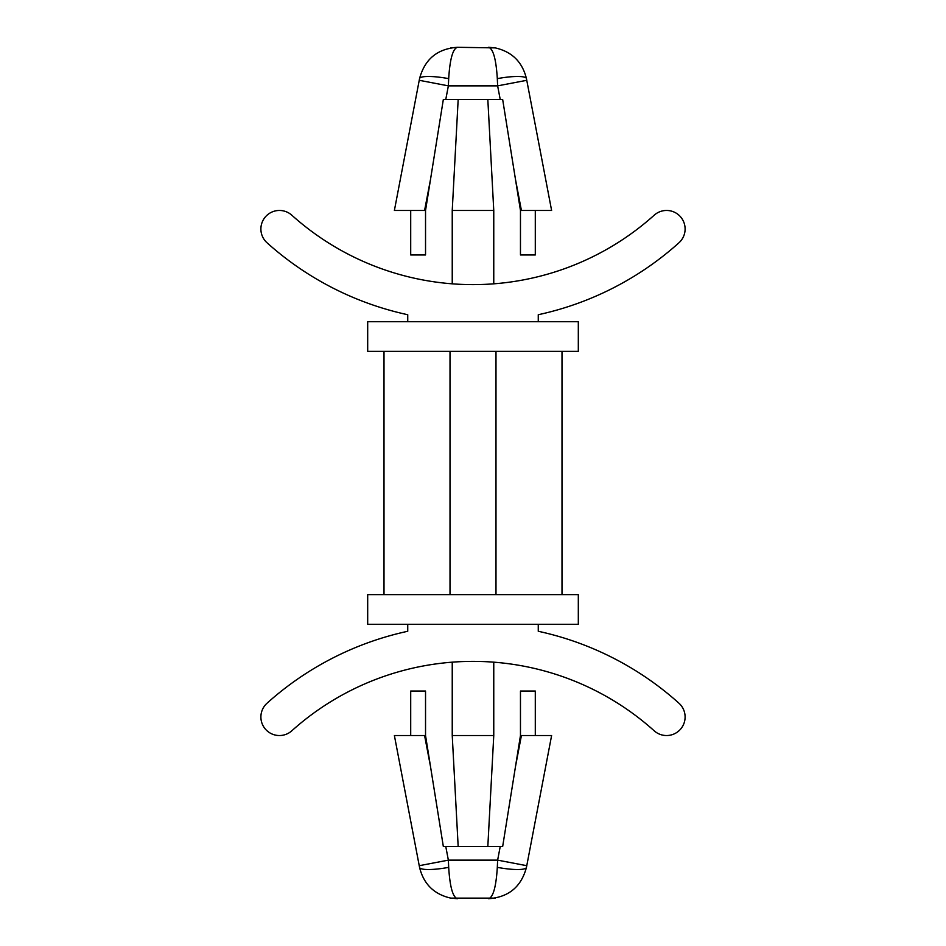 <?xml version="1.0" encoding="UTF-8"?>
<svg xmlns="http://www.w3.org/2000/svg" width="946" height="946" viewBox="0 0 946 946"><rect width="100%" height="100%" fill="white"/><g stroke="black" fill="none" stroke-linecap="round" stroke-linejoin="round"><path stroke-width="1.42" d="M488.562 898.7C508.641 897.257 521.258 886.804 526.449 867.364A29.669 5.463 -169.2 0 1 497.312 867.364C496.106 886.804 493.197 897.257 488.562 898.7L495.184 898.132L450.816 898.132C434.048 894.313 423.631 884.061 419.551 867.364C423.631 884.061 434.048 894.313 450.804 898.121L457.438 898.7C452.803 897.257 449.894 886.804 448.688 867.364A29.669 5.463 169.2 0 1 419.551 867.364L419.232 865.696L448.369 860.139L497.631 860.139L526.768 865.696L551.613 735.539L521.412 735.539L535.294 735.539L535.294 691.041L520.466 691.041L520.466 735.539L502.669 846.493L487.829 846.493L493.765 735.539L452.235 735.539L458.171 846.493L443.331 846.493L425.534 735.539L394.387 735.539L419.232 865.696M448.688 867.364L448.369 860.139L445.767 846.493L443.331 846.493M430.525 766.627L424.588 735.539L410.706 735.539L410.706 691.041L425.534 691.041L425.534 735.539M458.171 846.493L487.829 846.493M493.765 662.176L493.765 735.539M452.235 662.176L452.235 735.539M502.669 99.507L500.233 99.507L502.669 99.507L515.475 179.373L521.412 210.461L535.294 210.461L535.294 254.959L520.466 254.959L520.466 210.461L551.613 210.461L526.449 78.636C522.369 61.939 511.952 51.687 495.196 47.879L457.438 47.3C437.359 48.743 424.742 59.196 419.551 78.636L394.387 210.461L424.588 210.461L410.706 210.461L410.706 254.959L425.534 254.959L425.534 210.461L443.331 99.507L445.767 99.507L443.331 99.507M430.525 179.373L424.588 210.461L425.534 210.461M526.768 80.304L497.631 85.861L448.369 85.861L419.232 80.304M493.765 283.824L493.765 210.461L452.235 210.461L458.171 99.507L445.767 99.507L448.369 85.861L448.688 78.636A29.669 5.463 10.8 0 0 419.551 78.636M515.475 179.373L520.466 210.461M493.765 210.461L487.829 99.507L500.233 99.507L497.631 85.861L497.312 78.636A29.669 5.463 -10.8 0 1 526.449 78.636C522.369 61.939 511.952 51.687 495.196 47.879L488.562 47.3L495.184 47.868M487.829 99.507L458.171 99.507M452.235 283.824L452.235 210.461M384.005 351.368L384.005 594.632M450.012 351.368L450.012 594.632M495.988 351.368L495.988 594.632M561.995 351.368L561.995 594.632M578.313 594.632L367.687 594.632L367.687 624.289L578.313 624.289L578.313 594.632M578.313 351.368L367.687 351.368L367.687 321.711L578.313 321.711L578.313 351.368M407.738 624.289L407.738 631.278A308.23 308.23 0 0 0 267.044 703.209A18.542 18.542 0 0 0 265.637 729.39A18.542 18.542 0 0 0 291.817 730.797A271.147 271.147 0 0 1 654.183 730.797A18.542 18.542 0 0 0 680.363 729.39A18.542 18.542 0 0 0 678.956 703.209A308.23 308.23 0 0 0 538.262 631.278L538.262 624.289M407.738 321.711L407.738 314.722A308.23 308.23 0 0 1 267.044 242.791A18.542 18.542 0 0 1 265.637 216.61A18.542 18.542 0 0 1 291.817 215.203A271.147 271.147 0 0 0 654.183 215.203A18.542 18.542 0 0 1 680.363 216.61A18.542 18.542 0 0 1 678.956 242.791A308.23 308.23 0 0 1 538.262 314.722L538.262 321.711M457.438 47.3L450.816 47.868L457.438 47.3C452.803 48.743 449.894 59.196 448.688 78.636M497.312 78.636C496.106 59.196 493.197 48.743 488.562 47.3M497.312 867.364L497.631 860.139L500.233 846.493L502.669 846.493M526.449 867.364L526.768 865.696M515.475 766.627L521.412 735.539L520.466 735.539M450.804 898.121L457.438 898.7"/></g></svg>
